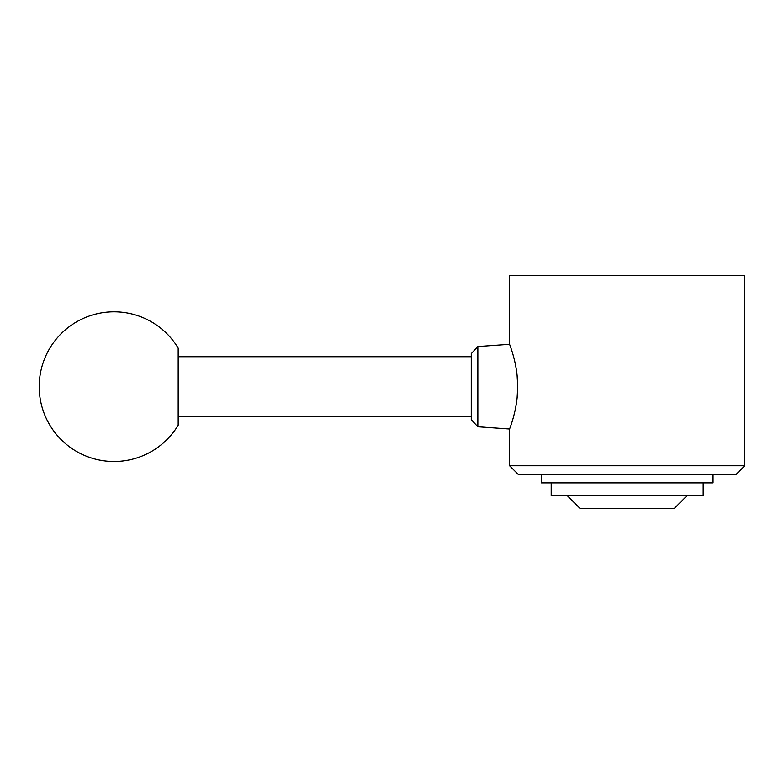 <?xml version="1.0" encoding="UTF-8"?>
<svg xmlns="http://www.w3.org/2000/svg" width="784" height="784" viewBox="0 0 784 784"><rect width="100%" height="100%" fill="white"/><g stroke="black" fill="none" stroke-linecap="round" stroke-linejoin="round"><path stroke-width="1.18" d="M687.068 495.704L674.24 508.532L580.16 508.532L567.332 495.704M703.189 482.875L703.189 495.704L551.211 495.704L551.211 482.875M713.068 474.32L713.068 482.875L541.332 482.875L541.332 474.32M744.8 465.765L736.245 474.32L518.155 474.32L509.6 465.765L509.6 429.024L477.868 426.77L471.282 419.665L471.282 353.643L477.868 346.538L509.6 344.294L509.6 275.468L744.8 275.468L744.8 465.765L509.6 465.765M509.6 344.294C509.296 343.823 517.822 363.678 517.724 386.659C517.822 409.63 509.296 429.485 509.6 429.024M39.2 386.659A74.833 74.833 0 0 1 178.193 348.125L178.193 425.183A74.833 74.833 0 0 1 39.2 386.659M471.282 416.588L178.193 416.588M178.193 356.72L471.282 356.72M477.868 426.77L477.868 346.538M517.126 397.909L517.724 386.659L517.126 375.399"/></g></svg>
